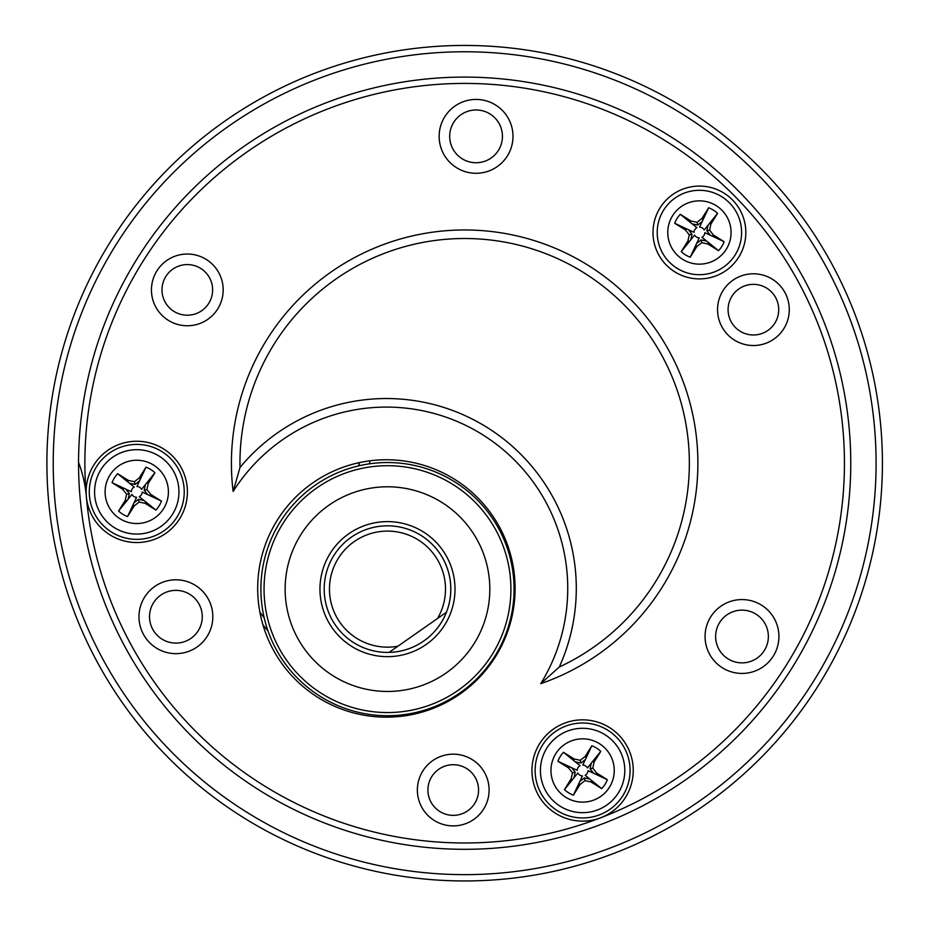 <?xml version="1.0" encoding="UTF-8"?>
<svg xmlns="http://www.w3.org/2000/svg" width="925" height="925" viewBox="0 0 925 925"><rect width="100%" height="100%" fill="white"/><g stroke="black" fill="none" stroke-linecap="round" stroke-linejoin="round"><path stroke-width="1.39" d="M724.125 241.714L704.838 232.649A5.423 5.423 0 0 1 701.936 237.297L708.4 242.477L707.798 243.957L718.54 250.663A26.374 26.374 0 0 0 724.125 241.714L713.395 235.008L709.591 230.152L710.874 224.116L717.58 213.374A26.374 26.374 0 0 0 708.643 207.79L701.925 218.52L697.068 222.324L691.033 221.04L680.303 214.334A26.374 26.374 0 0 0 674.707 223.272L685.448 229.99L689.241 234.846L687.957 240.882L681.251 251.612A26.374 26.374 0 0 0 690.2 257.208L696.907 246.466L701.763 242.674L707.798 243.957M708.053 225.191L706.862 230.776L710.388 235.285M710.874 224.116L709.394 223.515L704.214 229.978A5.423 5.423 0 0 0 699.577 227.076L708.643 207.79M702.202 221.526L697.693 225.052L692.108 223.862M691.033 221.04L690.432 222.509L696.895 227.7A5.423 5.423 0 0 0 693.993 232.337L674.707 223.272M690.778 239.806L691.969 234.21L688.454 229.712M690.2 257.208L699.254 237.91A5.423 5.423 0 0 1 694.617 235.019L689.437 241.471L687.957 240.882M696.629 243.46L701.138 239.945L706.723 241.136M691.969 234.21L689.241 234.846M689.437 241.471L681.251 251.612M695.727 245.403L696.907 246.466M701.138 239.945L701.763 242.674M708.4 242.477L718.54 250.663M712.331 236.187L713.395 235.008M706.862 230.776L709.591 230.152M709.394 223.515L717.58 213.374M703.116 219.583L701.925 218.52M697.693 225.052L697.068 222.324M690.432 222.509L680.303 214.334M686.512 228.799L685.448 229.99M677.054 268.285A42.203 42.203 0 0 1 679.609 195.233A42.203 42.203 0 0 1 741.584 233.967A42.203 42.203 0 0 1 677.054 268.285A42.203 42.203 0 0 1 679.609 195.233A42.203 42.203 0 0 1 741.584 233.967A42.203 42.203 0 0 1 677.054 268.285M437.537 618.467L389.078 652.403A63.293 63.293 0 0 0 446.405 612.269L437.537 618.467A58.021 58.021 0 0 0 404.248 533.575A58.021 58.021 0 0 0 329.554 585.883A58.021 58.021 0 0 0 397.935 646.205L389.078 652.403A63.293 63.293 0 0 1 324.559 582.311A63.293 63.293 0 0 1 402.595 527.655A63.293 63.293 0 0 1 446.405 612.269L397.935 646.205A58.021 58.021 0 0 1 329.554 585.883A58.021 58.021 0 0 1 404.248 533.575A58.021 58.021 0 0 1 437.537 618.467M722.425 667.815A36.919 36.919 0 0 1 724.657 603.898A36.919 36.919 0 0 1 778.896 637.788A36.919 36.919 0 0 1 722.425 667.815M456.499 167.668A36.919 36.919 0 0 1 458.731 103.762A36.919 36.919 0 0 1 512.97 137.652A36.919 36.919 0 0 1 456.499 167.668M156.337 648.043A36.919 36.919 0 0 1 158.568 584.126A36.919 36.919 0 0 1 212.796 618.016A36.919 36.919 0 0 1 156.337 648.043M168.304 320.316A35.867 35.867 0 0 1 170.477 258.225A35.867 35.867 0 0 1 223.156 291.144A35.867 35.867 0 0 1 168.304 320.316M734.404 340.076A35.867 35.867 0 0 1 736.566 277.997A35.867 35.867 0 0 1 789.256 310.916A35.867 35.867 0 0 1 734.404 340.076M434.23 820.452A35.867 35.867 0 0 1 436.403 758.361A35.867 35.867 0 0 1 489.082 791.291A35.867 35.867 0 0 1 434.23 820.452M724.009 193.128A46.423 46.423 0 0 1 721.211 273.476A46.423 46.423 0 0 1 653.027 230.88A46.423 46.423 0 0 1 724.009 193.128M318.188 697.6A128.702 128.702 0 0 0 515.017 592.937A128.702 128.702 0 0 0 325.97 474.814A128.702 128.702 0 0 0 318.188 697.6M540.743 683.668A181.369 181.369 0 0 0 482.492 434.646A181.369 181.369 0 0 0 233.135 491.453A233.227 233.227 0 0 1 420.204 234.245A233.227 233.227 0 0 1 689.923 402.78A233.227 233.227 0 0 1 540.743 683.668L559.267 667.018A189.891 189.891 0 0 0 239.991 467.507A224.706 224.706 0 0 1 679.574 397.623A224.706 224.706 0 0 1 559.267 667.018M161.921 639.094A26.374 26.374 0 0 0 202.251 617.657A26.374 26.374 0 0 0 163.517 593.445A26.374 26.374 0 0 0 161.921 639.094M728.021 658.866A26.374 26.374 0 0 0 768.351 637.418A26.374 26.374 0 0 0 729.617 613.217A26.374 26.374 0 0 0 728.021 658.866M462.095 158.73A26.374 26.374 0 0 0 502.425 137.282A26.374 26.374 0 0 0 463.679 113.07A26.374 26.374 0 0 0 462.095 158.73M466.663 768.559A25.322 25.322 0 0 0 431.767 776.618A25.322 25.322 0 0 0 439.826 811.503A25.322 25.322 0 0 0 474.71 803.455A25.322 25.322 0 0 0 466.663 768.559M200.725 268.423A25.322 25.322 0 0 0 165.841 276.483A25.322 25.322 0 0 0 173.9 311.367A25.322 25.322 0 0 0 208.784 303.308A25.322 25.322 0 0 0 200.725 268.423M766.825 288.195A25.322 25.322 0 0 0 731.941 296.243A25.322 25.322 0 0 0 739.988 331.138A25.322 25.322 0 0 0 774.884 323.079A25.322 25.322 0 0 0 766.825 288.195M243.275 817.48A417.765 417.765 0 0 1 268.528 94.338A417.765 417.765 0 0 1 882.161 477.774A417.765 417.765 0 0 1 243.275 817.48A417.765 417.765 0 0 1 268.528 94.338A417.765 417.765 0 0 1 882.161 477.774A417.765 417.765 0 0 1 243.275 817.48M260.041 790.644A386.118 386.118 0 0 1 283.385 122.285A386.118 386.118 0 0 1 850.526 476.676A386.118 386.118 0 0 1 260.041 790.644A386.118 386.118 0 0 1 283.385 122.285A386.118 386.118 0 0 1 850.526 476.676A386.118 386.118 0 0 1 260.041 790.644M233.135 491.453L239.991 467.507M111.601 532.141A47.476 47.476 0 0 0 177.022 517.04A47.476 47.476 0 0 0 161.921 451.62A47.476 47.476 0 0 0 96.501 466.732A47.476 47.476 0 0 0 111.601 532.141A47.476 47.476 0 0 0 177.022 517.04A47.476 47.476 0 0 0 161.921 451.62A47.476 47.476 0 0 0 96.501 466.732A47.476 47.476 0 0 0 111.601 532.141M557.451 810.739A47.476 47.476 0 0 0 622.872 795.639A47.476 47.476 0 0 0 607.771 730.218A47.476 47.476 0 0 0 542.351 745.319A47.476 47.476 0 0 0 557.451 810.739A47.476 47.476 0 0 0 622.872 795.639A47.476 47.476 0 0 0 607.771 730.218A47.476 47.476 0 0 0 542.351 745.319A47.476 47.476 0 0 0 557.451 810.739M512.508 609.02A21.102 21.102 0 0 1 513.363 609.506M500.159 648.622A21.102 21.102 0 0 1 499.292 648.494M369.734 460.823A94.951 94.951 0 0 0 369.711 463.783M507.235 548.062A94.951 94.951 0 0 0 508.392 547.473M511.386 557.775A105.496 105.496 0 0 1 510.276 558.318M359.189 465.738A105.496 105.496 0 0 1 359.154 462.662M389.078 652.403A63.293 63.293 0 0 0 402.595 527.655A63.293 63.293 0 0 0 324.559 582.311A63.293 63.293 0 0 0 389.078 652.403M474.733 642.597A102.328 102.328 0 0 0 440.947 501.87A102.328 102.328 0 0 0 300.232 535.656A102.328 102.328 0 0 0 334.017 676.383A102.328 102.328 0 0 0 474.733 642.597M445.052 624.41A67.513 67.513 0 0 1 328.144 621.346A67.513 67.513 0 0 1 389.252 521.631A67.513 67.513 0 0 1 445.052 624.41M279.547 522.983A126.598 126.598 0 0 1 498.737 528.718A126.598 126.598 0 0 1 384.176 715.673A126.598 126.598 0 0 1 279.547 522.983M282.241 524.637A123.43 123.43 0 0 1 495.95 530.233A123.43 123.43 0 0 1 384.257 712.516A123.43 123.43 0 0 1 282.241 524.637M607.32 779.706L588.023 770.641A5.423 5.423 0 0 1 585.132 775.277L591.584 780.469L590.994 781.937L601.724 788.643A26.374 26.374 0 0 0 607.32 779.706L596.579 772.988L592.786 768.132L594.07 762.096L600.776 751.366A26.374 26.374 0 0 0 591.827 745.77L585.12 756.511L580.264 760.304L574.228 759.02L563.487 752.314A26.374 26.374 0 0 0 557.902 761.263L568.632 767.97L572.436 772.826L571.153 778.862L564.447 789.603A26.374 26.374 0 0 0 573.384 795.188L580.102 784.458L584.958 780.654L590.994 781.937M591.248 763.171L590.058 768.768L593.572 773.265M594.07 762.096L592.59 761.506L587.41 767.958A5.423 5.423 0 0 0 582.773 765.067L591.827 745.77M585.398 759.518L580.888 763.032L575.304 761.842M574.228 759.02L573.627 760.5L580.091 765.68A5.423 5.423 0 0 0 577.188 770.317L557.902 761.263M573.974 777.786L575.165 772.202L571.638 767.692M573.384 795.188L582.449 775.902A5.423 5.423 0 0 1 577.813 772.999L572.621 779.463L571.153 778.862M579.825 781.452L584.322 777.925L589.919 779.116M575.165 772.202L572.436 772.826M572.621 779.463L564.447 789.603M578.911 783.394L580.102 784.458M584.322 777.925L584.958 780.654M591.584 780.469L601.724 788.643M595.515 774.179L596.579 772.988M590.058 768.768L592.786 768.132M592.59 761.506L600.776 751.366M586.3 757.575L585.12 756.511M580.888 763.032L580.264 760.304M573.627 760.5L563.487 752.314M569.696 766.79L568.632 767.97M560.249 806.265A42.203 42.203 0 0 1 562.793 733.224A42.203 42.203 0 0 1 624.78 771.959A42.203 42.203 0 0 1 560.249 806.265A42.203 42.203 0 0 1 562.793 733.224A42.203 42.203 0 0 1 624.78 771.959A42.203 42.203 0 0 1 560.249 806.265M86.314 496.297A379.782 379.782 0 0 0 600.753 817.758A50.632 50.632 0 0 1 546.386 735.097A50.632 50.632 0 0 1 624.918 742.659A50.632 50.632 0 0 1 600.753 817.758A379.782 379.782 0 0 0 396.536 89.575A379.782 379.782 0 0 0 86.314 496.297A50.632 50.632 0 0 1 143.225 441.664A50.632 50.632 0 0 1 184.445 508.923A50.632 50.632 0 0 1 86.314 496.297A126.598 126.598 0 0 0 78.544 462.361M471.357 685.113A65.409 65.409 0 0 1 470.547 684.662M510.322 558.527A105.704 105.704 0 0 0 511.433 557.983M358.946 462.708A105.704 105.704 0 0 0 358.981 465.784M514.82 596.845A30.594 30.594 0 0 0 513.872 596.417M492.748 659.456A30.594 30.594 0 0 0 493.545 659.733M259.879 612.096A253.184 253.184 0 0 0 264.192 617.854A253.184 253.184 0 0 1 259.879 612.096M417.857 712.019A253.184 253.184 0 0 0 420.597 712.528A253.184 253.184 0 0 1 417.857 712.019M161.47 501.107L142.184 492.042A5.423 5.423 0 0 1 139.282 496.69L145.745 501.87L145.144 503.339L155.874 510.057A26.374 26.374 0 0 0 161.47 501.107L150.729 494.401L146.936 489.533L148.22 483.498L154.926 472.767A26.374 26.374 0 0 0 145.977 467.171L139.27 477.913L134.414 481.705L128.378 480.422L117.637 473.716A26.374 26.374 0 0 0 112.052 482.665L122.782 489.371L126.586 494.239L125.303 500.263L118.597 511.005A26.374 26.374 0 0 0 127.534 516.589L134.252 505.859L139.108 502.055L145.144 503.339M145.398 484.573L144.208 490.169L147.722 494.667M148.22 483.498L146.74 482.908L141.56 489.371A5.423 5.423 0 0 0 136.923 486.469L145.977 467.171M139.548 480.919L135.038 484.434L129.454 483.243M128.378 480.422L127.777 481.902L134.241 487.082A5.423 5.423 0 0 0 131.338 491.73L112.052 482.665M128.124 499.188L129.315 493.603L125.788 489.094M127.534 516.589L136.599 497.303A5.423 5.423 0 0 1 131.963 494.401L126.783 500.864L125.303 500.263M133.975 502.853L138.484 499.327L144.069 500.517M129.315 493.603L126.586 494.239M126.783 500.864L118.597 511.005M133.061 504.796L134.252 505.859M138.484 499.327L139.108 502.055M145.745 501.87L155.874 510.057M149.665 495.58L150.729 494.401M144.208 490.169L146.936 489.533M146.74 482.908L154.926 472.767M140.461 478.977L139.27 477.913M135.038 484.434L134.414 481.705M127.777 481.902L117.637 473.716M123.858 488.192L122.782 489.371M114.399 527.666A42.203 42.203 0 0 1 116.955 454.626A42.203 42.203 0 0 1 178.93 493.36A42.203 42.203 0 0 1 114.399 527.666A42.203 42.203 0 0 1 116.955 454.626A42.203 42.203 0 0 1 178.93 493.36A42.203 42.203 0 0 1 114.399 527.666M682.65 259.335A31.647 31.647 0 0 0 731.051 233.597A31.647 31.647 0 0 0 684.558 204.552A31.647 31.647 0 0 0 682.65 259.335M246.628 812.115A411.428 411.428 0 0 0 875.836 477.554A411.428 411.428 0 0 0 271.499 99.923A411.428 411.428 0 0 0 246.628 812.115M565.834 797.315A31.647 31.647 0 0 0 614.235 771.589A31.647 31.647 0 0 0 567.753 742.532A31.647 31.647 0 0 0 565.834 797.315M407.867 715.349A258.468 258.468 0 0 1 404.526 714.574M267.972 630.896A258.468 258.468 0 0 1 262.908 624.768M119.984 518.728A31.647 31.647 0 0 0 168.385 492.99A31.647 31.647 0 0 0 121.903 463.945A31.647 31.647 0 0 0 119.984 518.728"/></g></svg>
